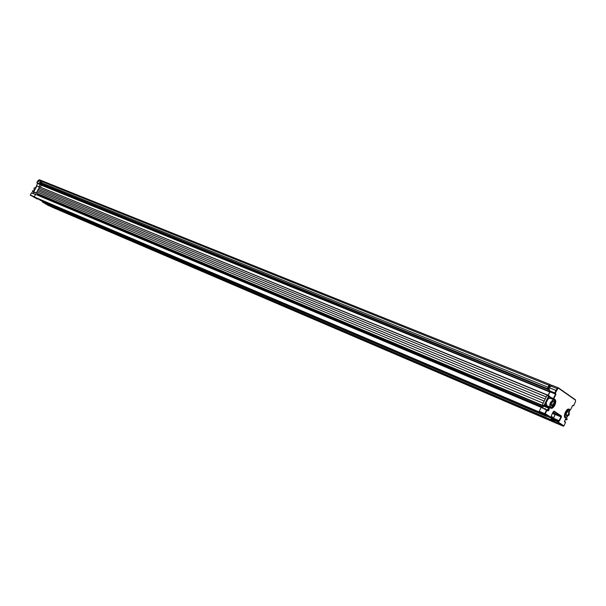 <?xml version="1.0" encoding="UTF-8"?>
<svg xmlns="http://www.w3.org/2000/svg" width="606" height="606" viewBox="0 0 606 606"><rect width="100%" height="100%" fill="white"/><g stroke="black" fill="none" stroke-linecap="round" stroke-linejoin="round"><path stroke-width="0.91" d="M555.391 395.506L554.914 395.317M554.604 397.112L554.134 396.922L554.604 397.112M554.854 393.347L549.309 391.097L555.505 393.802L554.846 392.915L556.02 390.499L549.506 387.863L550.18 386.499L549.831 385.696L548.4 387.598L548.082 389.15L547.218 388.976L549.006 385.348L550.24 384.583L551.324 385.318M547.142 400.293L547.385 399.195M547.877 387.173L41.087 182.603L40.647 183.436L547.218 388.976M550.142 384.56L42.912 181.171L41.087 182.603L40.254 182.27L39.375 183.929L40.814 184.512L41.087 184.004L40.746 184.641L41.45 185.05L40.435 187.239M555.573 393.339L554.801 393.021M555.444 395.385L554.975 395.188M554.566 397.195L554.096 396.998M554.49 397.354L554.013 397.157M55.797 202.184L56.108 201.609M560.058 419.776L559.626 419.519L560.05 419.799M558.088 423.965L53.048 207.585L51.071 205.979M558.073 423.995L51.722 206.835M556.808 423.003L50.987 206.252M556.725 422.867L51.79 206.707M552.574 420.405L45.958 203.571L552.604 420.359M45.958 203.571L46.23 203.055M550.96 419.352L551.498 418.246M552.354 417.913L553.066 418.382L553.589 418.034L552.513 417.572M553.589 418.034L555.263 413.875L552.967 412.36M41.769 196.685L543.12 407.073L42.2 196.465M39.11 199.192L543.991 414.527L546.529 416.125M546.407 416.383L39.822 200.094L544.764 415.307M544.87 415.095L39.822 200.094M39.026 199.472L36.769 198.2M544.317 408.717L545.074 408.542L545.514 409.217M38.64 195.647L39.307 195.647M540.469 412.504L34.231 196.927L540.469 412.504M544.756 414.057L539.249 411.709L545.908 414.807L544.749 413.625L546.521 409.989L541.158 407.346L35.587 194.367L34.231 196.927M541.158 407.346L539.082 411.603M36.269 193.087L36.913 191.867L543.181 403.202L542.196 405.217L36.269 193.087L37.625 193.859L37.034 194.973L37.625 193.859L543.461 406.088M542.196 405.217L543.574 406.134L542.658 408.02L543.415 406.028L548.93 408.338L547.885 407.641L548.506 406.361L548.332 407.444L549.377 408.141L548.665 410.497L548.029 410.913L546.976 410.224L545.203 413.86L546.703 414.557L545.408 414.474M544.211 401.089L37.678 190.632L37.004 191.905M37.595 190.587L38.239 189.375L545.203 399.059L544.218 401.074L37.678 190.632M37.625 181.239L36.86 182.679L39.473 183.739L40.246 182.285L37.655 181.239L36.951 182.974L40.753 184.633L549.036 391.196L549.559 390.135L40.473 183.754L41.882 181.527L41.056 181.194L40.254 182.27L37.648 181.255M549.036 391.196L549.756 391.976L547.953 395.407L39.564 186.883L38.322 189.405M547.226 394.915L546.241 396.93L38.92 188.095M548.445 397.634L548.975 396.112M547.657 399.248L547.089 399.248M545.476 402.558L545.756 403.142M546.233 396.953L38.996 188.14M48.594 198.457L51.313 200.018L52.139 199.942M42.322 201.381L42.268 201.874L47.579 204.881L50.169 205.987L44.852 202.98L44.905 202.487L44.852 202.98L48.753 204.987M42.215 196.473L41.655 196.639M39.375 183.929L40.223 184.588L39.026 186.845L40.223 184.588L41.503 185.11M42.935 181.179L41.882 181.527L549.006 385.348M42.821 181.141L41.056 181.194L40.269 182.254M40.617 196.208L38.807 194.7L38.08 195.412M52.305 200.018L51.252 200.139L47.503 198.003M37.193 193.609L37.625 193.859M53.737 200.616L54.926 201.821M549.347 386.06L550.127 386.598M555.96 390.635L556.384 390.931M550.233 386.348L549.377 386.007M557.209 389.544L556.785 389.249M570.329 409.906L568.049 409.361L570.011 410.179M550.809 398.46L549.642 397.725L550.074 397.097L553.392 398.884L555.513 394.089L549.968 391.84L548.135 395.589M549.74 397.066L549.066 396.354L547.263 400.058M547.21 400.165L546.726 401.157M546.574 401.46L545.074 404.543L546.62 405.573M549.862 396.832L549.809 396.226L548.157 395.544M547.286 395.241L549.589 396.362L546.968 395.445L542.355 404.899L547.877 407.217M562.716 425.321L556.747 423.124L562.58 424.957L563.815 426.041L563.375 426.23L556.747 422.973M559.686 419.382L560.156 419.579M564.413 421.39L565.436 422.412M563.428 426.245L556.747 423.124M562.141 425.147L556.755 421.625L557.406 420.246L558.58 421.011L559.073 420.647L561.345 415.958L561.368 417.087L559.527 420.875L558.687 421.435L557.558 420.693L557.202 421.428L562.58 424.957M553.429 418.549L555.414 413.845L560.906 416.155L553.687 411.36L554.126 411.163L561.345 415.958M556.679 422.806L551.278 419.284L557.202 421.428M551.278 419.284L551.558 418.276M555.414 413.845L553.02 412.254M547.309 410.088L548.142 409.027L549.172 409.459L548.142 409.027M551.255 416.186L552.483 417.36M551.839 418.382L546.241 414.746M546.324 416.042L552.225 418.17L552.589 417.428L551.445 416.678L551.422 415.542L553.278 411.724L554.126 411.163M541.635 412.989L546.286 416.027M550.453 407.656L550.642 407.747C554.513 406.399 555.74 403.657 554.316 399.521L551.013 398.157L551.521 398.718M554.316 399.521L554.77 399.316C557.732 401.058 553.293 410.171 550.513 408.05L548.642 406.808M568.617 409.361L570.435 409.974L572.518 405.694L573.034 405.353L573.655 405.785L575.564 401.399L575.458 400.058L558.656 388.355L557.172 388.628L558.52 387.916L551.884 385.242L558.308 387.832M549.309 391.097L549.301 390.665L554.846 392.915M549.445 389.84L548.695 389.529L549.506 387.863M548.695 389.529L549.657 389.923L549.301 390.665M573.556 405.709L572.602 405.55M550.649 386.007L557.172 388.628L556.05 390.438L549.536 387.81L550.649 386.007L551.884 385.242M557.058 388.817L557.475 389.113M566.761 419.7L565.39 419.284M561.164 417.496L560.702 417.299M565.322 417.572L567.087 418.799M566.815 418.617L565.375 417.951C562.482 416.299 566.875 407.27 569.542 409.368M567.171 419.14L566.868 419.769L565.86 419.102L565.239 419.519L564.542 421.821L565.542 422.488L563.815 426.041M557.596 388.916L555.301 393.15L555.967 394.317L553.839 398.687L554.77 399.316M550.157 407.512L548.506 406.361L544.309 404.952L548.612 396.119L546.968 395.445M546.521 409.989L547.892 410.474L546.567 409.914M546.824 409.77L541.325 407.459L546.839 409.777M541.006 407.664L539.242 411.285L544.749 413.625M539.249 411.709L539.242 411.285M547.885 407.641L543.415 406.028M542.362 405.331L542.355 404.899M550.634 397.756L550.718 398.392M548.172 406.709L548.475 407.149M547.263 398.884L547.816 398.922M545.605 403.46L545.294 402.929M552.331 401.892L552.952 401.505M552.043 402.195L551.149 404.52M551.922 405.028L552.642 405.323L551.324 405.437M554.445 404.891L554.376 400.187C553.172 399.627 551.998 400.392 550.831 402.467C549.778 405.164 549.983 406.8 551.452 407.391L554.445 404.891M552.574 407.103L550.869 407.459C549.589 406.603 549.475 404.891 550.528 402.308L554.005 399.74L555.013 401.217M554.005 399.74L549.816 398.134L548.021 399.074L546.188 402.793L546.817 405.656M554.089 403.263L552.884 403.982L553.066 405.361L554.089 403.263C553.846 397.263 548.536 408.156 553.066 405.361M566.133 415.292L566.019 414.762M567.193 411.883L567.777 411.527M566.89 412.201L566.019 414.352M566.754 414.966L567.443 415.254L566.171 415.383M569.193 414.822L569.155 410.217C568.004 409.686 566.852 410.444 565.716 412.481C564.678 415.118 564.868 416.716 566.269 417.292L569.193 414.822M567.307 417.042L565.716 417.36C564.481 416.527 564.383 414.852 565.413 412.33L568.807 409.792L569.754 411.163M568.496 414.36C569.095 411.239 568.405 410.77 566.421 412.951C565.822 416.08 566.519 416.542 568.496 414.36M42.102 180.846L41.056 181.194L38.428 180.156L37.64 181.209M32.421 191.496L37.087 193.549L32.353 191.223M34.08 191.269L32.807 190.723M36.951 182.974L37.64 183.535L36.254 186.14L36.701 186.322M39.632 187.087L37.042 186.027M39.39 187.201L36.368 192.89L32.36 191.208L32.557 190.837M36.799 186.133L33.989 191.428M33.012 193.299L33.625 192.155M30.323 195.041L35.428 197.601L30.391 195.314M31.474 192.875L30.33 195.034L34.33 196.73L35.489 194.556L31.482 192.867L35.58 194.382L31.724 192.761M37.224 199.018L32.762 196.495L37.261 199.033M52.889 207.494L47.685 205.108L42.261 201.866L46.011 203.472M51.025 199.48L51.98 199.882M36.398 186.898L34.019 188.269L34.171 191.087M35.163 189.216L35.489 188.61M555.96 391.794L555.482 391.605M548.968 388.969L548.301 388.696M555.323 393.165L554.823 392.961M554.74 396.839L554.263 396.65M547.203 388.552L40.647 183.436M554.066 398.225L553.589 398.028L554.066 398.225M553.975 398.407L553.498 398.21M555.27 414.58L552.467 413.39M555.263 413.875L552.748 412.815M542.893 407.543L41.791 196.647M549.748 391.688L41.45 185.05M549.756 391.976L41.496 185.239M548.15 395.263L40.443 187.224M42.208 201.593L46.124 203.268M570.307 409.959L569.337 409.558M550.074 397.097L553.384 398.453M565.406 422.049L564.421 421.632M557.914 423.889L563.375 426.23M551.271 418.86L556.747 421.2M557.111 420.466L552.096 418.329M559.073 420.647L553.596 418.314M560.914 416.86L555.429 414.542M548.938 409.936L547.65 409.391M552.452 416.989L551.308 416.504M546.703 414.557L552.225 418.17M548.135 406.671L548.612 406.868M550.377 407.611L550.513 408.05M558.656 388.355L575.48 399.808M573.526 405.77L572.7 405.437M575.102 399.543L558.626 387.992M565.269 419.473L566.421 419.958M566.731 419.753L565.459 419.216M564.997 417.413L565.375 417.951M569.102 409.565L567.352 409.626M564.519 416.413L565.239 417.511M548.188 406.573L544.309 404.952M41.988 180.808L39.488 179.8L37.678 181.209M40.185 184.398L37.602 183.345M40.223 184.588L37.64 183.535M39.042 186.822L37.89 186.345M51.745 206.79L50.26 206.161M50.253 206.108L47.662 205.002M550.24 384.583L39.488 179.8L38.436 180.149M542.855 407.611L39.276 195.64M551.801 418.375L546.309 416.034M548.127 406.694L548.604 406.891M548.657 406.52L550.642 407.747M566.443 419.973L565.262 419.473M568.466 409.27L568.701 409.308C566.034 407.846 563.004 418.549 565.3 417.648L567.186 418.86M545.18 404.975L548.483 406.353M551.149 404.641L552.233 405.088M550.816 407.429L548.93 406.641M566.012 414.595L567.049 415.027M568.807 409.792L567.875 409.406M565.656 417.337L564.731 416.943M32.535 190.822L32.33 191.208M31.451 192.859L30.3 195.026"/></g></svg>
